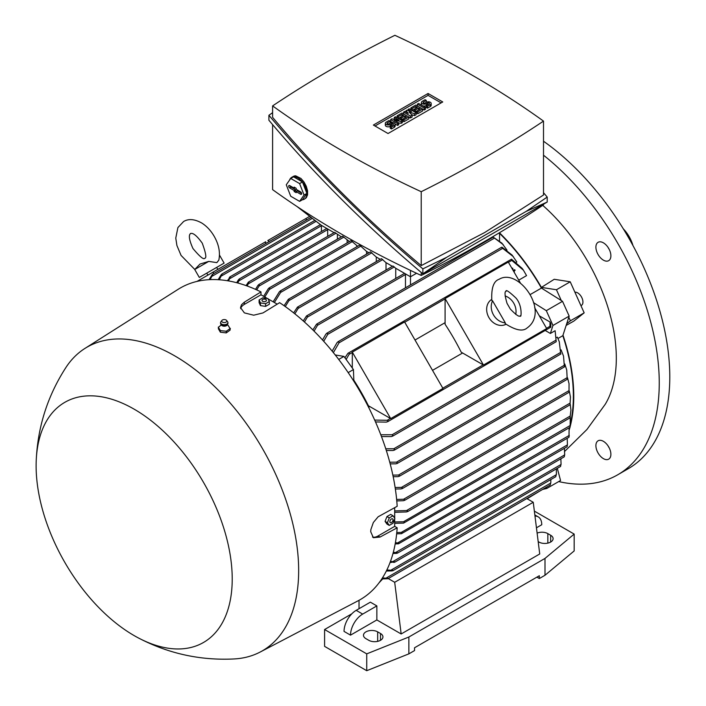 <?xml version="1.0" encoding="UTF-8"?>
<svg xmlns="http://www.w3.org/2000/svg" width="706" height="706" viewBox="0 0 706 706"><rect width="100%" height="100%" fill="white"/><g stroke="black" fill="none" stroke-linecap="round" stroke-linejoin="round"><path stroke-width="1.06" d="M208.747 261.397L194.724 269.498L199.992 264.062L208.747 261.397L216.848 262.632L218.825 260.126C220.404 252.448 218.851 244.505 214.174 236.298C210.873 230.624 206.761 226.211 201.828 223.061C194.609 219.045 188.528 218.533 183.578 221.543L177.903 227.57L175.768 238.107L176.915 245.52L181.063 255.413L194.759 269.445M206.752 273.134L224.12 263.109L199.304 277.432L206.752 273.134L207.899 275.119M197 281.412L213.415 271.934L213.415 273.778M265.677 243.596L265.677 241.761L213.415 271.934M209.055 279.682L212.232 274.51A0.856 0.494 60 0 1 212.744 274.422L210.185 279.62M212.744 274.422A179.801 103.808 -120 0 0 212.232 274.51M218.136 279.7L221.146 274.749L222.099 274.202L219.284 279.77M221.146 274.749L222.099 274.202M227.358 280.723L230.288 276.955L228.515 280.917M229.282 277.537L230.288 276.955M269.401 241.452L267.803 240.534L306.201 218.366L306.201 220.21M309.713 216.336L306.201 218.366M394.689 519.016L394.689 526.367L397.178 527.814L380.005 537.072L373.359 537.698L370.712 531.715L370.879 529.544L373.35 522.493L378.142 516.774L397.178 506.29A179.915 103.879 -120 0 0 279.62 302.671L263.011 312.917L253.692 315.203L244.373 312.882L240.508 307.595L241.505 304.718L244.373 302.15L260.982 291.913A179.915 103.879 -120 0 0 178.212 289.275L84.941 348.42A175.335 101.232 -120 0 0 66.029 367.323C47.584 395.81 37.647 427.006 36.209 460.903A138.658 80.06 -120 0 0 134.166 635.612A138.658 80.06 -120 0 0 138.438 637.968A138.658 80.06 -120 0 0 232.195 576.52A138.658 80.06 -120 0 0 134.166 409.18A138.658 80.06 -120 0 0 36.209 460.903M260.982 291.913L260.982 294.79L267.353 298.47M268.13 298.92L277.211 304.154M394.689 507.632L394.689 518.116M138.438 637.968C168.513 653.677 200.504 660.666 234.392 658.936A175.335 101.232 -120 0 0 260.223 652.017L358.074 600.815A179.915 103.879 -120 0 0 397.178 527.814M503.193 244.594L493.45 237.304L501.913 243.173L506.996 250.136M513.368 256.675L501.639 247.541L502.107 247.276L512.106 255.095L516.845 262.014A155.849 89.98 60 0 1 516.845 262.014L516.421 262.253M344.934 357.801L347.934 353.3L510.994 259.481A0.856 0.494 -120 0 1 511.506 260.161L523.402 270.16L526.561 275.622L518.733 280.141M445.089 322.66L415.013 340.027M368.585 407.274L369.82 406.568M432.522 370.359L462.607 353M530.056 294.649L541.44 288.083L562.523 301.312L546.312 310.675L552.957 325.466L550.371 333.453L545.456 330.611M499.539 233.342A155.849 89.98 60 0 1 541.44 288.083M461.212 352.197A155.849 89.98 -120 0 0 445.089 324.266L445.089 298.559L483.478 365.046L461.212 352.197M352.303 368.011L352.303 352.126L390.7 418.614L368.426 405.765A155.849 89.98 -120 0 0 353.821 380.155M394.689 510.923L406.55 510.535L407.971 511.118L406.55 511.938L394.689 512.327M273.143 301.815L279.408 291.728L280.838 290.907L280.626 292.434L274.36 302.512M260.223 652.017A175.335 101.232 -120 0 0 289.787 512.265A175.335 101.232 -120 0 0 174.682 355.842A175.335 101.232 -120 0 0 84.941 348.42M221.26 324.16L220.651 325.281L221.287 324.954L218.401 327.266L218.401 328.82L220.387 332.199L226.247 332.905L230.112 330.108L230.112 328.519M240.649 308.663A13.176 7.607 180 0 1 244.373 304.383L260.982 294.79M218.278 327.16L220.519 330.814M220.607 322.73A3.724 2.153 0 0 0 220.546 323.013A3.724 2.153 0 0 0 220.563 323.445L221.684 325.378A3.036 1.756 0 0 0 222.284 325.775A3.036 1.756 0 0 0 226.829 325.378L227.95 323.445A3.724 2.153 0 0 0 227.976 323.013A3.724 2.153 0 0 0 227.906 322.73M230.235 328.828L227.994 325.175M225.999 331.396L230.359 328.449M220.016 330.567L226.617 331.273M220.563 323.445A3.724 2.153 0 0 0 221.834 324.795A3.724 2.153 0 0 0 225.593 325.175A3.724 2.153 0 0 0 227.95 323.445M221.896 320.462L220.907 321.751A3.654 2.109 0 0 0 220.607 322.457A3.654 2.109 0 0 0 221.887 324.204A3.654 2.109 0 0 0 225.902 324.486A3.654 2.109 0 0 0 227.906 322.457A3.654 2.109 0 0 0 227.606 321.751L226.617 320.462A2.577 1.491 0 0 0 225.929 319.924A2.577 1.491 0 0 0 221.896 320.462A2.577 1.491 0 0 0 222.584 322.192A2.577 1.491 0 0 0 225.796 322.254A2.577 1.491 0 0 0 226.617 320.462M220.387 330.505L220.387 332.199M226.247 331.132L226.247 332.905M280.167 291.004L359.619 245.132L366.529 251.398L368.911 252.774M284.077 305.707L288.33 299.3L370.5 251.857L376.254 257.01L380.252 259.323M293.652 312.873L297.42 307.145L381.434 258.643L385.97 262.623L392.404 266.339M303.253 320.93L306.51 315.935L392.977 266.012L395.695 268.245L410.486 276.778L416.558 273.275M410.486 270.407L410.486 284.906M334.062 232.653L321.354 225.32L297.032 206.54M246.067 285.595L248.406 282.109L334.635 232.327L341.36 236.872M255.51 289.354L258.025 285.268L259.252 284.562L258.687 284.597L342.534 236.183L349.461 241.549M263.638 296.326L268.271 288.71L269.577 287.96L268.96 288.022L351.05 240.631L357.642 246.27M543.505 204.193L543.505 204.846A1168.545 674.654 180 0 1 484.634 241.461A1168.545 674.654 180 0 1 421.226 275.446A958.033 553.116 180 0 1 272.604 189.64L272.604 124.635M421.226 272.454L421.226 275.446M526.173 211.403L547.212 202.057L422.868 273.84C365.973 225.858 314.655 174.664 268.907 120.249L268.907 115.272C314.655 169.687 365.973 220.881 422.868 268.862L446.677 257.302L526.173 211.403L547.212 197.071L543.505 192.694M272.604 112.678L268.907 115.272M272.604 105.9L272.604 117.337C316.72 169.89 366.255 219.319 421.226 265.606L484.634 232.565L543.505 195.006L543.505 121.105A958.033 553.116 0 0 0 394.892 35.3A1168.545 674.654 0 0 0 331.476 69.294A1168.545 674.654 0 0 0 272.604 105.9A958.033 553.116 0 0 0 421.226 191.705A1168.545 674.654 0 0 0 484.634 157.712A1168.545 674.654 0 0 0 543.505 121.105M421.226 191.705L421.226 265.606M373.377 125.059L428.074 93.483L442.741 101.946L388.044 133.522L373.377 125.059M402.385 120.752L401.167 121.458L394.08 120.17L398.74 122.862L397.522 123.559L390.63 119.588L391.848 118.882L398.943 120.17L394.283 117.478L395.492 116.781L402.385 120.752L402.385 122.623L401.167 123.329L398.74 122.888M398.74 122.862L398.74 124.733L397.522 125.43L395.086 124.027M392.66 122.623L390.63 121.458L390.63 119.588M416.161 112.801L414.537 113.737L409.065 111.98L412.11 115.14L410.486 116.075L403.603 112.095L404.812 111.398L408.262 113.384L406.029 110.692L406.841 110.224L411.501 111.513L408.059 109.527L409.268 108.821L416.161 112.801L416.161 114.672L414.537 115.607L411.669 114.69M412.11 115.14L412.11 117.011L410.486 117.946L408.862 117.011L404 119.817L402.791 119.12L401.573 119.817L400.355 119.12L400.355 117.249L398.334 118.414L398.334 116.543L397.116 115.846L397.116 117.717M425.48 107.418L424.262 108.124L417.378 104.144L418.587 103.447L425.48 107.418L425.48 109.289L424.262 109.995L422.638 109.059L417.775 111.866L416.566 111.16L415.349 111.866L414.131 111.16L414.131 109.289L412.11 110.463L412.11 108.592L410.892 107.886L410.892 109.757M426.292 105.547L427.501 106.253L430.342 104.612A2.868 1.65 0 0 0 431.181 103.447L431.181 105.318A2.868 1.65 180 0 1 430.342 106.482L427.501 108.124L426.292 107.418L426.292 105.547A2.868 1.65 180 0 1 422.25 105.556A2.868 1.65 180 0 1 421.394 104.382L421.394 102.511A2.868 1.65 0 0 0 423.168 104.038A2.868 1.65 0 0 0 426.292 103.676L426.292 105.547L429.124 103.914A1.147 0.662 0 0 0 429.46 103.447A1.147 0.662 0 0 0 428.754 102.838A1.147 0.662 0 0 0 427.501 102.979L426.292 103.676M410.892 107.886L415.755 105.079L422.638 109.059L422.638 110.93L417.775 113.737L416.566 113.039L416.566 111.16L420.211 109.059L418.587 108.124L415.349 109.995L414.131 109.289L417.378 107.418L415.755 106.482L412.11 108.592M397.116 115.846L401.979 113.039L408.862 117.011L408.862 118.882L404 121.688L402.791 120.991L402.791 119.12L406.435 117.011L404.812 116.075L401.573 117.946L400.355 117.249L403.603 115.378L401.979 114.443L398.334 116.543M390.224 126.365L391.442 127.071L394.283 125.43A2.868 1.65 0 0 0 395.122 124.265L395.122 126.136A2.868 1.65 180 0 1 394.283 127.301L391.442 128.942L390.224 128.236L390.224 126.365A2.868 1.65 180 0 1 387.109 126.727A2.868 1.65 180 0 1 385.335 125.2L385.335 123.329A2.868 1.65 0 0 0 387.109 124.856A2.868 1.65 0 0 0 390.224 124.494L390.224 126.365L393.065 124.733A1.147 0.662 0 0 0 393.401 124.265A1.147 0.662 0 0 0 392.695 123.656A1.147 0.662 0 0 0 391.442 123.797L390.224 124.494M374.992 125.995L428.074 95.354L441.118 102.882M395.122 124.265A2.868 1.65 0 0 0 393.348 122.738A2.868 1.65 0 0 0 390.224 123.091L389.015 123.797A1.147 0.662 0 0 1 387.762 123.938A1.147 0.662 0 0 1 387.056 123.329A1.147 0.662 0 0 1 387.391 122.862L390.224 121.22L389.015 120.523L386.173 122.156A2.868 1.65 0 0 0 385.335 123.329M391.442 127.071L391.442 128.942M390.224 121.22L390.224 123.091M401.979 114.443L401.979 116.314M401.573 117.946L401.573 119.817M404.812 116.075L404.812 117.946M404 119.817L404 121.688M415.755 106.482L415.755 108.353M415.349 109.995L415.349 111.866M418.587 108.124L418.587 109.995M417.775 111.866L417.775 113.737M431.181 103.447A2.868 1.65 0 0 0 429.407 101.92A2.868 1.65 0 0 0 426.292 102.273L425.074 102.979A1.147 0.662 0 0 1 423.821 103.12A1.147 0.662 0 0 1 423.115 102.511A1.147 0.662 0 0 1 423.45 102.043L426.292 100.402L425.074 99.705L422.232 101.337A2.868 1.65 0 0 0 421.394 102.511M427.501 106.253L427.501 108.124M426.292 100.402L426.292 102.273M424.262 108.124L424.262 109.995M417.378 104.144L417.378 106.015M408.059 109.527L408.059 110.56M406.029 110.692L406.029 112.095M403.603 112.095L403.603 113.975M410.486 116.075L410.486 117.946M414.537 113.737L414.537 115.607M394.283 117.478L394.283 119.323M397.522 123.559L397.522 125.43M401.167 121.458L401.167 123.329M428.074 93.483L428.074 95.354M446.677 257.302L422.868 273.84L422.868 268.862M547.212 202.057L547.212 197.071M289.548 180.118A12.602 7.281 60 0 1 290.281 178.671A12.602 7.281 60 0 1 291.693 177.356L293.317 176.421A12.602 7.281 -120 0 1 295.699 175.829L300.95 178.45L304.004 182.007L306.289 186.287L307.569 190.867L307.569 194.83L306.289 197.768L304.304 199.189A12.602 7.281 60 0 1 302.38 199.763M291.693 177.356A12.602 7.281 60 0 1 297.994 177.983A12.602 7.281 60 0 1 306.236 189.093A12.602 7.281 60 0 1 304.304 199.189M302.442 181.954L293.555 176.818L290.713 178.459L286.274 184.778L290.713 196.233L299.609 201.369L302.442 199.727L306.889 193.409L302.442 181.954L299.609 183.586L290.713 178.459M300.632 191.9A1.43 0.83 60 0 1 301.55 193.109A1.43 0.83 60 0 1 301.4 194.274A1.43 0.83 60 0 1 300.632 194.238L296.176 191.661L296.176 192.694L294.146 191.529L294.146 190.496L289.689 187.92A1.43 0.83 60 0 1 288.745 186.613A1.43 0.83 60 0 1 289.028 185.484A1.43 0.83 60 0 1 289.689 185.581L294.146 188.158L294.146 187.125L296.176 188.299L296.176 189.323L300.632 191.9M299.609 201.369L304.048 195.041L299.609 183.586M290.042 185.784A1.253 0.724 -120 0 0 290.907 187.072L295.487 189.72L295.487 190.752L296.538 191.352M296.176 191.661L297.261 190.744L301.586 193.241M294.146 188.158L295.249 187.761M294.146 190.496L295.487 189.72M294.146 191.529L295.487 190.752M304.048 195.041L306.889 193.409M327.672 236.351L327.672 229.618A0.856 0.494 -120 0 0 327.284 228.744M236.678 282.709L238.496 279.7L239.572 279.082L237.843 283.018M248.927 282.1L247.241 286.018M337.397 239.157L337.397 234.577M259.252 284.562L259.023 286.098L256.693 289.884M347.123 242.899L347.123 240.19M269.577 287.96L269.374 289.478L264.803 296.997M356.839 246.738L356.839 245.812M366.564 254.125L366.564 251.424M288.33 299.3L289.019 299.185L288.93 300.641L285.268 306.554M376.289 261.608L376.289 257.037M297.42 307.145L298.144 307.022L298.135 308.425L294.852 313.826M386.014 270.036L386.014 262.65M306.51 315.935L307.269 315.785L307.348 317.144L304.454 322.007M404.635 273.399A0.856 0.494 -120 0 0 404.423 273.434L316.562 324.16L317.365 323.992L317.506 325.316L314.073 331.132M395.739 278.455L395.739 268.262M312.864 329.94L316.562 324.16M405.465 287.81L405.465 274.537A0.856 0.494 -120 0 0 405.076 273.654M326.843 228.488A0.856 0.494 -120 0 0 326.631 228.523L239.096 279.064M238.496 279.7L239.572 279.082M570.933 410.08L570.042 417.555L570.933 410.08L570.254 404.37M394.689 526.367L378.072 535.96A13.176 7.607 -60 0 1 372.503 537.045M393.013 515.759L390.683 514.409L386.941 516.571L385.07 521.399L386.941 524.064L389.271 525.405L387.4 522.74L389.271 517.922L393.013 515.759L394.883 518.416L393.013 523.243L389.271 525.405M393.021 519.845A2.224 1.288 120 0 0 391.442 518.936A2.224 1.288 120 0 0 389.871 521.663A2.224 1.288 120 0 0 391.442 522.572A2.224 1.288 120 0 0 393.021 519.845M386.941 516.571L389.271 517.922M385.07 521.399L387.4 522.74M259.111 299.962L259.111 302.653L260.479 305.61L265.597 306.395L269.339 304.233L269.339 301.55L265.597 303.712L260.479 302.918L259.111 299.962L262.853 297.808L267.962 298.594L269.339 301.55M265.8 299.494A2.224 1.288 0 0 0 262.65 299.494A2.224 1.288 0 0 0 262.65 301.312A2.224 1.288 0 0 0 265.8 301.312A2.224 1.288 0 0 0 265.8 299.494M260.479 305.61L260.479 302.918M265.597 306.395L265.597 303.712M322.501 339.974L325.951 334.009L327.522 333.1L327.734 334.379L323.71 341.307M335.235 354.959L343.937 356.415L338.712 359.433M332.155 351.138L337.106 342.542L338.783 341.572L339.048 342.816L333.364 352.629M343.937 356.415L353.432 369.573L348.182 372.6M388.203 421.076A179.801 103.808 -120 0 0 387.876 420.299A0.856 0.494 60 0 1 388.203 421.076L386.456 422.117L375.513 421.941M374.674 420.07L387.876 420.299M550.645 326.401L550.265 327.505A0.856 0.494 -120 0 0 549.939 326.728L550.036 322.024L539.349 315.856M387.488 421.809L550.265 327.505M389.756 462.218L396.507 462.156L397.584 462.942L396.066 463.824L390.189 463.86M563.52 356.089L564.385 366.643L563.52 356.089L561.085 349.867M392.854 475.12L398.511 475.041L399.64 475.791L398.175 476.638L393.18 476.7M566.75 370.059L567.192 379.06L566.75 370.059L564.791 363.996M395.131 487.519L401.458 487.378L402.676 488.075L401.229 488.905L395.36 489.037M569.045 383.676L569.018 392.033L569.045 383.676L567.518 377.754M396.64 499.451L403.594 499.239L404.9 499.892L403.479 500.713L396.772 500.916M570.439 397.01L570.033 404.547L570.439 397.01L569.336 391.195M394.689 521.955L403.479 521.76L404.9 522.343L403.594 523.102L394.689 523.305M404.9 522.343L570.042 427.289M570.121 426.953L570.28 417.299M570.033 427.059L570.307 425.391M396.79 532.545L401.229 532.421L402.676 532.986L401.458 533.692L396.657 533.833M402.676 532.986L568.974 437.27M569.001 437.058L569.248 435.311M568.992 437.138L569.115 427.827M395.413 542.658L399.64 543.161L398.511 543.814L395.192 543.894M399.64 543.161L567.095 446.774M567.147 446.589L567.377 444.771M393.313 552.295L397.584 552.772L396.507 553.389L392.995 553.469M397.584 552.772L396.507 553.389M564.315 456.685L564.597 454.752M390.462 561.42L394.778 561.87L390.056 562.523M394.778 561.87L393.771 562.453M560.599 466.357L560.943 464.319M382.546 577.755L382.793 578.805L381.293 579.67M386.844 569.998L393.074 570.342L392.121 570.889L386.332 571.022M393.074 570.342L392.121 570.889M555.772 476.656L556.266 474.476M382.793 578.805L379.06 582.803M353.432 369.573L353.865 381.275M347.934 353.3L348.932 353.053A0.856 0.494 60 0 1 349.444 353.724L346.134 359.46M349.444 353.724A179.801 103.808 -120 0 0 348.932 353.053M510.994 259.481L512.141 259.711M511.497 259.164L522.158 268.395L523.402 270.16M499.539 232.689L499.539 240.852M321.433 225.364L321.433 231.533M483.478 365.046L546.682 328.555L534.663 307.745M520.313 282.877L508.294 262.067L445.089 298.559M505.964 324.275A14.323 11.693 -120 0 1 488.931 317.576A14.323 11.693 -120 0 1 491.65 299.468M505.258 322.783L505.134 323.586C515.539 330.346 522.89 331.785 527.188 327.902L527.188 327.902C550.177 311.425 518.372 267.433 499.116 279.276L499.116 279.276C493.6 281.059 491.173 288.145 491.826 300.527L492.585 300.827L505.258 322.783A14.323 11.693 -120 0 1 493.512 314.929A14.323 11.693 -120 0 1 492.585 300.827M510.297 309.007L507.032 303.351C502.769 288.675 506.802 292.116 505.99 291.181L505.99 291.181C505.92 289.46 509.194 291.702 515.804 297.888C522.625 305.354 521.257 318.362 520.313 315.988L520.313 315.988C519.907 314.823 520.869 320.039 510.297 309.007M505.072 295.938A14.323 11.693 -120 0 1 515.733 314.408M352.303 352.126L404.573 321.945L442.962 388.441L390.7 418.614M380.79 434.764L392.121 434.746L393.074 435.602L391.398 436.573L381.469 436.555M555.128 330.708L556.222 341.704L555.128 330.708L550.371 333.453M375.707 422.391L376.386 421.994M550.036 322.024A175.176 101.134 -120 0 1 550.839 323.895L550.795 327.231M396.066 552.242L564.694 454.885L564.412 448.319M398.175 542.596L567.439 444.877L567.192 438.294M403.479 521.76L570.236 425.48L570.545 422.938M539.816 491.058L527.144 498.754M387.876 578.735A179.801 103.808 -120 0 0 388.203 578.329A0.856 0.494 60 0 1 387.876 578.735L382.705 578.902M382.59 577.949L388.203 578.329M549.939 485.172A0.856 0.494 -120 0 0 550.265 484.766L550.283 484.722M550.265 484.766L550.645 482.842M386.456 577.905L550.795 483.028L550.83 479.55M391.398 569.91L556.399 474.644L556.354 468.881M393.207 561.376L561.067 464.469L560.873 458.785M385.767 448.787L393.771 448.769L394.778 449.59L393.207 450.499L386.314 450.499M559.267 341.713L560.705 353.794L559.267 341.713L557.334 337.124L556.522 337.592M542.685 489.408L546.779 488.455L560.555 480.504L557.308 468.325M533.48 302.609L546.312 310.675M562.523 301.312L569.168 316.111L552.957 325.466M569.168 316.111L566.689 323.754L570.395 320.798L568.798 317.25M570.227 426.318A156.423 90.315 -120 0 0 563 335.138L562.823 335.685A155.849 89.98 60 0 1 570.527 423.106M569.38 427.677A155.849 89.98 60 0 1 569.195 428.33M562.823 335.685L557.996 338.474M388.256 578.567L394.689 582.282L401.167 633.97L376.854 619.939L350.52 635.144L344.043 631.402A17.191 9.928 120 0 1 356.195 610.346L362.681 614.088L376.854 605.907L376.854 619.939M526.817 498.568L533.251 502.275L394.689 582.282M533.251 502.275L539.728 553.972L401.167 633.97M380.508 633.503A8.304 4.801 180 0 1 382.934 636.9A8.304 4.801 180 0 1 377.807 641.33A8.304 4.801 180 0 1 368.753 640.289L365.92 638.656A8.304 4.801 180 0 1 363.484 635.259A8.304 4.801 180 0 1 368.611 630.829A8.304 4.801 180 0 1 377.666 631.87L380.508 633.503L380.508 640.289M537.116 533.118A8.304 4.801 180 0 1 547.838 533.621L550.671 535.263A8.304 4.801 180 0 1 553.107 538.652A8.304 4.801 180 0 1 547.98 543.082A8.304 4.801 180 0 1 538.925 542.049L538.184 541.617M534.354 511.109L574.172 534.089L544.997 558.42L408.862 637.015L366.732 653.862L324.592 629.531L351.826 613.805M534.98 516.06A17.191 9.928 -60 0 1 538.201 516.863A17.191 9.928 -60 0 1 541.758 524.735L536.454 527.797M350.52 635.144A17.191 9.928 -60 0 1 362.681 614.088M324.592 629.531L324.592 646.369L366.732 670.7L408.862 653.862L414.537 650.579L414.537 647.773L539.331 575.725L539.331 578.541L544.997 575.258L544.997 558.42M544.997 575.258L574.172 550.936L574.172 534.089M408.862 653.862L408.862 637.015M366.732 670.7L366.732 653.862M356.195 610.346L370.376 602.165L376.854 605.907M539.331 578.541L536.895 577.137M359.027 608.713L359.027 600.303M570.395 320.798L584.171 312.846L570.227 281.8L554.219 279.285L541.423 287.395A156.423 90.315 -120 0 0 499.539 232.848M561.296 300.544L556.452 289.751L570.227 281.8M569.345 429.513A156.423 90.315 -120 0 0 569.954 427.342M584.171 312.846L573.81 321.115L566.141 325.431M564.756 451.302L586.968 429.46L605.245 404.273A139.806 80.722 -120 0 0 616.312 358.18A139.806 80.722 -120 0 0 542.746 205.358M608.696 459.156L608.696 459.156A10.599 6.116 60 0 1 598.097 453.031A10.599 6.116 60 0 1 598.097 440.791L598.097 440.791A10.599 6.116 60 0 1 608.696 446.916A10.599 6.116 60 0 1 608.696 459.156M608.696 248.424A10.599 6.116 60 0 1 608.696 260.664A10.599 6.116 60 0 1 598.097 254.548A10.599 6.116 60 0 1 598.097 242.308A10.599 6.116 60 0 1 608.696 248.424M558.684 481.58A200.548 115.784 -120 0 0 617.724 474.785A200.548 115.784 -120 0 0 659.254 382.979A200.548 115.784 -120 0 0 543.505 155.196M608.069 445.91A10.599 6.116 -120 0 0 609.252 447.957M608.069 247.418A10.599 6.116 -120 0 0 608.634 248.468A10.599 6.116 -120 0 0 609.252 249.465M617.724 474.785L628.252 468.705A200.548 115.784 -120 0 0 669.791 376.898A200.548 115.784 -120 0 0 543.505 141.226M632.964 245.564A24.066 13.891 -120 0 0 623.31 228.841M546.779 488.455L546.453 487.228M574.896 292.196A7.448 4.298 60 0 1 581.982 297.967A7.448 4.298 60 0 1 581.4 305.416L580.95 305.68M556.452 289.751L541.423 287.395M566.689 323.754L563 335.138M513.8 271.466L514.312 271.766M513.121 270.424L514.365 269.701L515.177 270.169L513.739 271.501M512.371 269.127L512.803 268.298L512.803 269.877M511.868 268.254L512.371 268.545M511.718 267.989L512.803 268.298M513.527 271.122L515.177 270.169M312.334 218.357L212.241 276.152M316.147 221.305L221.631 275.87M321.433 225.735L229.927 278.57M244.373 302.15L244.373 304.383M360.978 246.041L280.626 292.434M391.442 123.797L391.442 125.668M394.283 125.43L394.283 127.301M387.391 122.862L387.391 123.797M427.501 102.979L427.501 104.85M430.342 104.612L430.342 106.482M423.45 102.043L423.45 102.979M289.689 187.92L290.907 187.072M300.632 194.238L301.638 193.532M327.672 229.618L239.263 280.661M335.994 233.236L248.671 283.653M343.893 237.092L259.023 286.098M352.409 241.54L269.374 289.478M371.859 252.766L288.93 300.641M382.793 259.552L298.135 308.425M394.336 266.921L307.348 317.144M405.465 274.537L317.506 325.316M570.245 416.028L406.55 510.535M380.005 537.072L378.072 535.96M494.456 238.125L327.734 334.379M502.593 248.397L339.048 342.816M549.93 326.331L546.532 328.29M483.178 364.87L442.812 388.176M390.392 418.437L387.32 420.211M564.244 365.32L396.507 462.156M567.112 377.701L398.511 475.041M569.018 390.63L401.458 487.378M570.121 403.091L403.594 499.239M569.248 435.417L401.229 532.421M511.841 260.364L508.444 262.332M445.089 298.903L404.723 322.21M352.303 352.47L349.241 354.244M555.666 340.327L392.121 434.746M560.493 352.515L393.771 448.769M547.838 543.117L547.838 533.621M550.671 542.049L550.671 535.263M377.666 641.366L377.666 631.87M192.967 248.538C199.798 256.675 203.734 259.914 204.775 258.264C206.734 258.184 205.896 253.154 202.26 243.173C192.667 229.838 190.452 234.321 190.452 233.448C191.202 233.889 186.216 233.562 192.967 248.538M194.724 269.498L199.304 277.432M219.531 255.166L224.12 263.109M216.671 267.406L217.819 269.392M311.081 217.386L212.338 274.396M314.894 220.334L221.719 274.122M320.445 224.614L229.856 276.911M227.253 324.16L227.544 325.095M220.607 322.457L220.546 323.013M227.906 322.457L227.976 323.013M570.104 417.802L407.556 511.656M493.423 237.022L326.684 333.294M501.684 247.232L337.883 341.801M564.571 366.82L397.037 463.551M567.333 379.263L399.137 476.373M569.133 392.262L402.199 488.64M570.121 404.785L404.459 500.439M564.253 456.835L397.363 553.186M560.529 466.472L394.61 562.267M555.693 476.744L392.951 570.704M556.222 341.704L392.421 436.273M550.089 485.128L388.026 578.699M560.935 353.953L394.195 450.216M534.839 514.921L538.201 516.863"/></g></svg>
